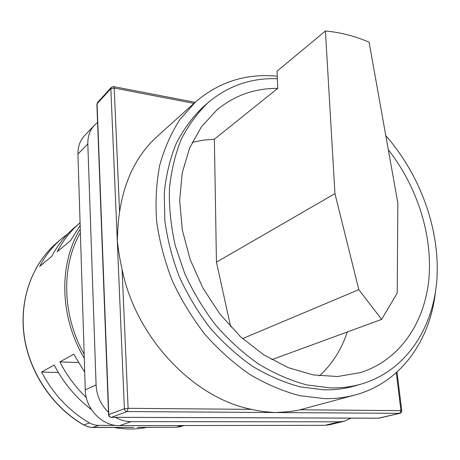<?xml version="1.0" encoding="UTF-8"?>
<svg xmlns="http://www.w3.org/2000/svg" width="460" height="460" viewBox="0 0 460 460"><rect width="100%" height="100%" fill="white"/><g stroke="black" fill="none" stroke-linecap="round" stroke-linejoin="round"><path stroke-width="0.69" d="M108.479 412.321C100.792 404.857 96.663 395.721 96.088 384.916L87.826 143.905C87.67 136.384 89.878 130.151 94.444 125.206L97.572 122.463M351.037 418.14L344.172 421.274L339.543 421.808L131.175 421.647C125.689 421.619 120.416 420.198 115.362 417.381M344.172 421.274L329.383 424.793L324.806 425.333L119.583 425.644C102.166 426.138 85.445 408.871 85.267 389.856L77.941 154.065C77.815 146.694 80.005 140.57 84.513 135.688L94.444 125.206M84.157 354.188C61.939 314.962 61.186 266.024 80.385 232.754M84.284 358.225C59.38 316.813 58.65 263.718 80.27 229.011M131.865 427.392L91.08 427.38L87.072 426.46L83.91 425.005L89.464 422.918L92.667 424.396L96.709 425.333L115.914 425.425M89.464 422.918C69.04 410.958 53.078 394.001 41.59 372.048L58.357 372.514M91.517 409.676C75.94 397.837 63.509 382.956 54.222 365.027L41.59 372.048M86.296 397.538C75.59 387.234 66.775 375.354 59.852 361.905L78.373 362.532M84.715 372.186L73.738 354.188L59.852 361.905M80.074 222.778L79.678 223.117C70.575 230.943 63.089 240.488 57.23 251.746L70.564 240.603L80.155 225.365M68.017 233.64L61.508 238.728C52.658 246.341 45.373 255.576 39.652 266.438L51.813 256.272C57.632 245.134 65.061 235.681 74.089 227.918L79.678 223.117M144.175 427.863L144.285 427.846C135.332 429.364 126.161 429.387 116.788 427.926L116.472 427.875M181.838 425.546L176.025 427.3L180.429 426.644L176.14 427.282L138.914 427.374M96.887 104.288L97.52 102.517L96.887 104.248L108.571 414.77C108.773 416.357 109.664 417.22 111.251 417.369L111.4 417.335C109.877 417.168 109.008 416.26 108.79 414.615L108.571 414.77M122.072 269.157L128.11 408.313L124.384 408.727L108.79 414.615L97.077 103.816L110.843 88.705L114.212 88.044L113.591 86.606L111.291 87.371L110.843 88.705L117.283 240.885C118.835 253.144 120.428 262.568 122.072 269.157C135.481 337.289 193.407 398.199 251.614 409.365C257.312 410.843 265.121 411.895 275.04 412.528L399.677 413.356L400.867 412.913L401.609 411.97L401.775 410.78L400.93 410.636L399.677 413.356L378.235 418.203M277.253 76.216C246.399 73.197 219.178 81.765 195.592 101.913L157.429 136.24C137.04 154.675 124.424 179.929 119.588 212.002C118.519 218.063 117.748 227.689 117.283 240.885L124.384 408.727C124.608 410.429 125.505 411.366 127.075 411.55L128.11 408.313L251.614 409.365M399.993 413.322L378.672 418.209L111.4 417.335L127.075 411.55L275.04 412.528C286.666 412.039 295.009 411.119 300.07 409.779L355.333 394.91C400.556 382.691 429.761 341.165 435.367 292.64M111.015 417.306L378.982 418.174M195.592 101.913L180.124 119.226C171.31 132.75 164.519 148.045 159.764 165.1C156.308 182.971 155.273 201.779 156.664 221.513C159.482 241.488 164.714 261.291 172.368 280.916C181.32 300.11 192.234 317.986 205.114 334.558C218.902 350.077 233.852 363.406 249.947 374.543C266.432 384.238 283.118 391.305 300.006 395.732L324.754 398.659C335.443 398.803 345.638 397.555 355.333 394.91M325.421 30.992L334.955 193.625L358.823 289.65L381.633 319.378L397.204 293.072L397.854 203.107L369.087 42.176C354.643 36.024 340.089 32.292 325.421 30.992L277.052 71.173L277.351 78.712C251.212 77.78 228.097 85.79 207.995 102.729L202.756 107.329C192.24 117.484 183.367 129.599 176.145 143.669C170.033 158.729 166.071 175.128 164.266 192.861L164.818 220.478C167.371 239.453 172.236 258.279 179.394 276.954C187.795 295.234 198.076 312.282 210.231 328.106C223.267 342.947 237.423 355.712 252.689 366.407C268.335 375.739 284.2 382.565 300.276 386.883L323.857 389.815C334.656 390.022 344.925 388.734 354.666 385.952L361.365 384.037C405.938 370.933 433.544 328.233 436.919 278.892C440.053 229.304 420.296 175.076 385.791 135.631M207.995 102.729C197.432 112.936 188.531 125.12 181.286 139.288C175.162 154.456 171.201 170.982 169.418 188.87C168.969 207.299 170.89 226.136 175.185 245.381L184.805 273.757C193.298 292.221 203.682 309.453 215.953 325.444C229.109 340.446 243.38 353.355 258.767 364.176C274.534 373.618 290.507 380.529 306.688 384.911L330.412 387.901C341.268 388.119 351.589 386.831 361.365 384.037M277.351 78.712L277.742 88.389C254.903 88.182 234.634 95.346 216.942 109.894L201.411 126.81L189.606 148.068L182.189 172.989L179.659 200.646L182.309 229.902L190.135 259.463L202.871 287.989L219.949 314.14L240.557 336.737L263.712 354.809L288.328 367.672L313.294 374.934L337.559 376.527L360.191 372.64C399.441 360.467 424.471 323.288 428.818 279.559C432.94 235.612 417.335 186.84 388.297 149.667M277.742 88.389L214.371 139.213L203.142 140.15L192.159 142.393M319.447 375.86C332.315 363.975 341.607 349.347 347.323 331.965M334.955 193.625L216.447 262.154L214.371 139.213M358.823 289.65L242.604 338.612M230.69 326.847L216.447 262.154M381.633 319.378L271.774 359.68M87.826 143.905L77.941 154.065M96.088 384.916L85.267 389.856M131.175 421.647L119.583 425.644M339.543 421.808L324.806 425.333M61.508 238.728L56.522 243.012C32.355 263.764 19.205 299.287 24.242 335.863C29.365 372.41 52.71 407.111 83.91 425.005L87.573 426.69L92.322 427.501L98.762 425.448M133.82 427.403L92.897 427.489M116.788 427.926L114.109 427.455M146.832 427.374L144.285 427.846M137.212 427.397L175.898 427.282M193.959 103.379L114.212 88.044L119.588 212.002M300.07 409.779L400.93 410.636L396.273 372.709M56.522 243.012C32.263 263.844 19.113 299.42 24.127 335.967C29.239 372.479 52.526 407.117 83.726 425.011M180.429 426.644L184.058 425.546M116.633 427.938L113.879 427.455M146.843 427.374L144.233 427.857M111.291 87.371L97.52 102.517M401.77 410.763L397.003 372.048M195.109 102.344L113.637 86.612"/></g></svg>

